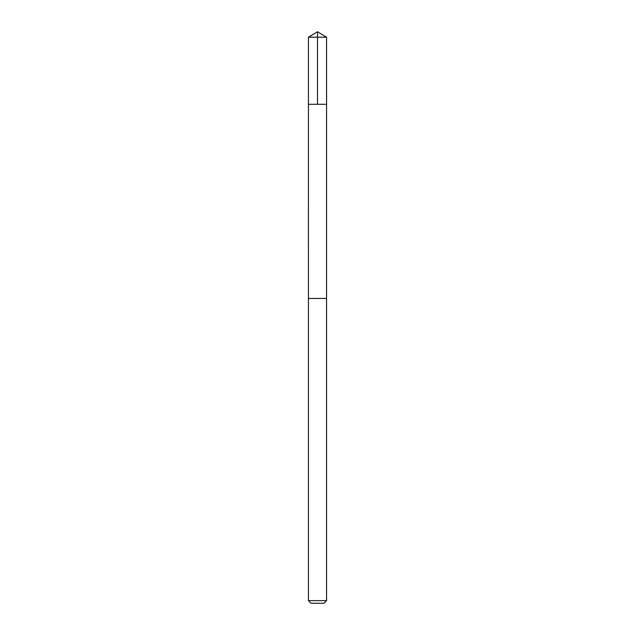 <?xml version="1.0" encoding="UTF-8"?>
<svg xmlns="http://www.w3.org/2000/svg" width="635" height="635" viewBox="0 0 635 635"><rect width="100%" height="100%" fill="white"/><g stroke="black" fill="none" stroke-linecap="round" stroke-linejoin="round"><path stroke-width="0.95" d="M308.435 104.291L326.565 104.291L326.565 37.195L308.435 37.195L308.435 104.291L326.565 104.291L326.557 298.45L308.443 298.45L308.435 104.291M321.088 298.45L308.435 298.45L308.435 600.631L326.565 600.631L326.565 298.45L321.088 298.45M326.565 600.631L323.945 603.25L311.055 603.25L308.435 600.631M317.5 104.291L317.5 31.75L308.435 37.195M317.5 31.75L326.565 37.195"/></g></svg>
